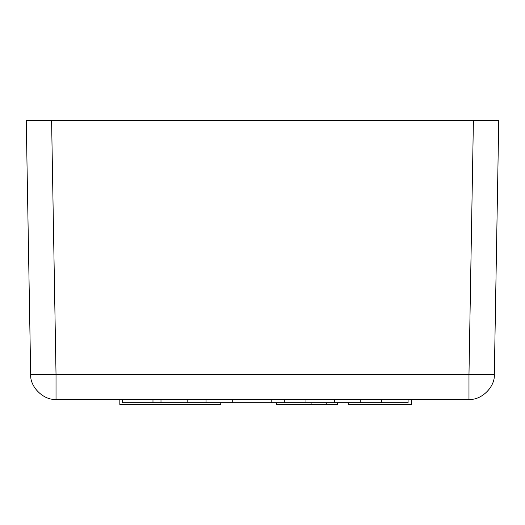 <?xml version="1.0" encoding="UTF-8"?>
<svg xmlns="http://www.w3.org/2000/svg" width="525" height="525" viewBox="0 0 525 525"><rect width="100%" height="100%" fill="white"/><g stroke="black" fill="none" stroke-linecap="round" stroke-linejoin="round"><path stroke-width="0.79" d="M468.976 399.381L56.024 399.381C43.621 400.47 29.813 386.899 30.68 374.476L26.25 120.547L30.68 374.476A25.351 0.44 -1 0 0 56.024 374.476L468.976 374.476L473.406 120.547L51.594 120.547L56.024 374.476L51.594 120.547L26.25 120.547L473.406 120.547L468.976 374.476A25.351 0.44 1 0 0 494.32 374.476L498.75 120.547L494.32 374.476L30.68 374.476C29.813 386.932 43.654 400.477 56.024 399.381L56.024 374.476L56.024 399.381L468.976 399.381C481.379 400.47 495.187 386.899 494.32 374.476C495.187 386.932 481.346 400.477 468.976 399.381L468.976 374.476L468.976 399.381M498.75 120.547L473.406 120.547L498.75 120.547M381.583 402.767L408.089 402.767L408.089 399.381L408.089 402.767L381.583 402.767L381.583 399.381L381.583 402.767L334.569 402.767L367.658 402.767M334.569 399.381L334.569 402.767L305.95 402.767L334.569 402.767L334.569 399.381M360.78 399.381L360.78 402.767L360.78 399.381M305.95 399.381L305.95 402.767L284.32 402.767L305.95 402.767L305.95 399.381M284.32 399.381L284.32 402.767L271.215 402.767L284.32 402.767L284.32 399.381M271.215 399.381L271.215 402.767L232.26 402.767L271.215 402.767L271.215 399.381M232.26 399.381L232.26 402.767L206.049 402.767L232.26 402.767L232.26 399.381M206.049 399.381L206.049 402.767L187.195 402.767L206.049 402.767L206.049 399.381M187.195 399.381L187.195 402.767L160.991 402.767L187.195 402.767L187.195 399.381M160.991 399.381L160.991 402.767L152.978 402.767L160.991 402.767L160.991 399.381M122.259 399.381L122.259 402.767L152.978 402.767L122.259 402.767L122.259 399.381M152.978 399.381L152.978 402.767L152.978 399.381M119.831 399.381L119.831 404.453L119.831 399.381M220.762 402.767L220.762 404.453L119.831 404.453L220.762 404.453L220.762 402.767M276.531 402.767L276.531 404.453L276.531 402.767M337.372 402.767L337.372 404.453L276.531 404.453L311.102 404.453L311.102 402.767L311.102 404.453L326.767 404.453L326.767 402.767L326.767 404.453L337.372 404.453L337.372 402.767M348.659 402.767L348.659 404.453L411.6 404.453L411.6 399.381M411.502 404.453L348.712 404.453"/></g></svg>
